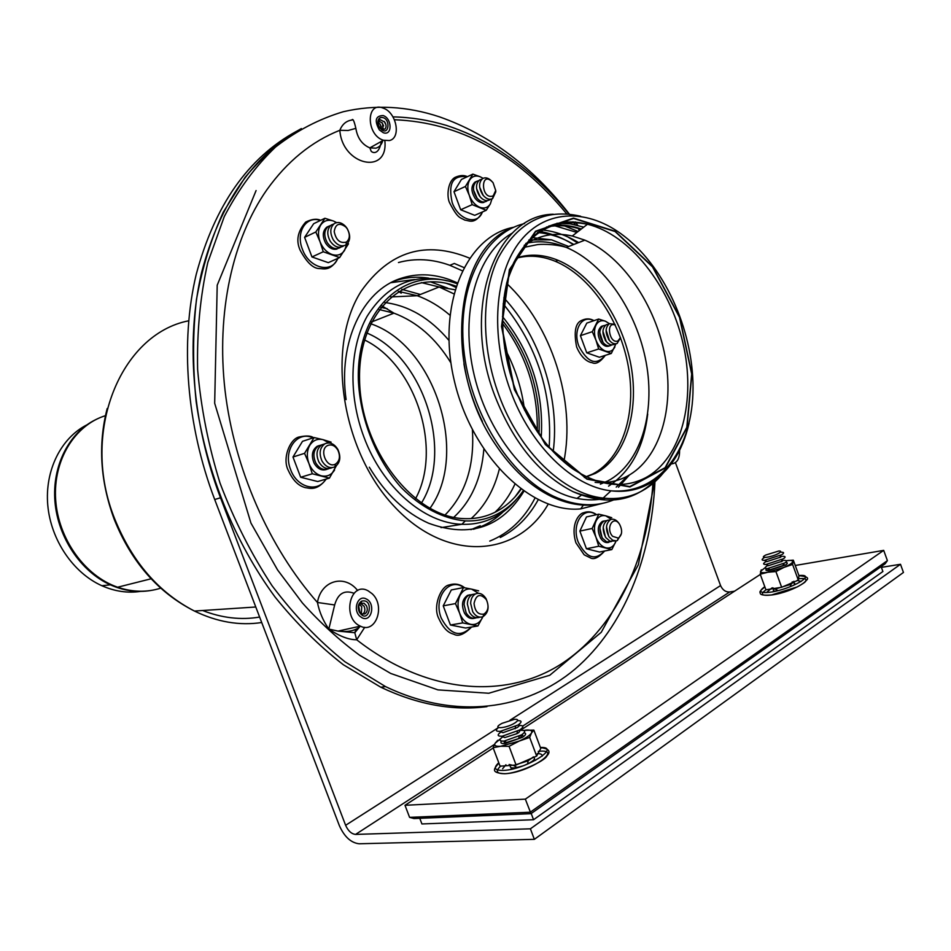 <?xml version="1.0" encoding="UTF-8"?>
<svg xmlns="http://www.w3.org/2000/svg" width="951" height="951" viewBox="0 0 951 951"><rect width="100%" height="100%" fill="white"/><g stroke="black" fill="none" stroke-linecap="round" stroke-linejoin="round"><path stroke-width="1.43" d="M620.551 337.783L617.068 343.466C614.405 344.417 611.79 343.335 609.234 340.185C605.05 333.016 605.109 327.501 609.413 323.649L614.952 324.339M620.48 337.593L617.924 340.945C609.329 344.547 605.43 320.749 615.321 325.111M609.46 340.47L606.096 330.199M614.964 343.822L613.882 344.488C611.208 345.451 608.592 344.357 606.037 341.207C601.876 334.063 601.935 328.57 606.215 324.731L608.545 324.232M606.251 341.48L602.922 331.305M611.778 344.856L610.708 345.51C608.034 346.473 605.418 345.379 602.851 342.217C598.714 335.109 598.785 329.64 603.041 325.801L605.383 325.29M603.053 342.479L599.76 332.41M495.709 190.271L495.768 191.864L492.642 198.545C489.385 200.126 486.092 198.914 482.787 194.896C478.579 187.941 478.531 182.497 482.632 178.574C485.581 177.052 488.648 177.968 491.833 181.32M495.709 190.509L493.2 195.858C480.469 200.792 480.172 168.41 493.058 182.687L495.709 190.509M483.298 195.549L479.649 187.145M490.431 199.246L489.587 199.9C486.306 201.505 483.013 200.292 479.684 196.251C475.524 189.332 475.476 183.912 479.554 180.001L481.765 179.264M480.184 196.881L476.594 188.619M487.364 200.613L486.532 201.243C483.251 202.872 479.946 201.66 476.606 197.606C472.469 190.711 472.421 185.314 476.475 181.415L478.698 180.666M477.069 198.188L473.55 190.081M345.439 226.255L347.091 228.395C350.848 235.479 350.491 240.983 346.033 244.906C341.528 247.058 337.284 245.37 333.29 239.854C329.652 232.84 330.021 227.396 334.383 223.533C337.974 221.583 341.659 222.486 345.439 226.255M345.926 227.123L347.246 228.834C350.265 234.517 349.98 238.927 346.402 242.065C340.089 243.67 336.024 240.175 334.193 231.557C335.525 223.758 339.436 222.284 345.926 227.123M343.68 245.81L343.026 246.273C338.508 248.461 334.253 246.773 330.247 241.221C326.645 234.255 327.013 228.846 331.34 224.983L333.694 224.044M340.648 247.189L340.042 247.64C335.501 249.851 331.221 248.163 327.215 242.588C323.661 235.658 324.018 230.285 328.309 226.433L330.675 225.47M325.563 443.499C330.377 442.001 334.479 443.986 337.878 449.478C341.207 457.181 340.208 462.971 334.907 466.858C329.914 468.795 325.599 466.834 321.973 460.962C318.775 453.33 319.774 447.6 324.969 443.784L325.563 443.499M328.012 445.365C331.863 444.153 335.156 445.746 337.878 450.144C340.541 456.325 339.745 460.962 335.501 464.076C326.621 469.2 318.478 448.884 328.012 445.365M332.018 467.666L331.804 467.785C326.799 469.746 322.472 467.785 318.835 461.877C315.673 454.305 316.671 448.599 321.83 444.795L324.683 443.939M328.903 468.605L328.725 468.7C323.685 470.697 319.346 468.724 315.708 462.792C312.594 455.267 313.592 449.597 318.704 445.793L321.581 444.925M470.638 603.362C470.888 598.607 472.599 595.421 475.762 593.816C479.649 592.473 483.049 594.042 485.973 598.536C489.551 606.702 488.564 612.741 482.989 616.664C479.078 617.984 475.666 616.367 472.754 611.802L470.638 603.362M474.05 603.433C476.178 594.434 480.279 593.139 486.318 599.57C489.194 606.108 488.398 610.946 483.928 614.084C478.246 614.964 474.953 611.41 474.05 603.433M479.886 617.14L479.708 617.223C475.797 618.566 472.374 616.937 469.449 612.349L467.345 603.956C467.607 599.225 469.307 596.051 472.457 594.446L475.524 593.923M476.594 617.71L476.451 617.77C472.516 619.137 469.081 617.508 466.156 612.896L464.076 604.551C464.338 599.843 466.026 596.681 469.164 595.064L472.255 594.541M621.431 533.666L617.342 540.548L616.367 540.857L612.729 540.275L609.104 536.923C605.205 529.208 605.692 523.43 610.59 519.591C613.514 518.533 616.248 519.71 618.792 523.133L619.208 523.775M612.658 536.352C605.193 528.649 613.181 514.539 619.481 524.156C622.667 530.349 622.287 534.997 618.328 538.111L612.658 536.352M608.735 536.34L606.5 526.735M614.643 540.905L609.96 541.19L605.799 537.577C601.924 529.909 602.411 524.156 607.285 520.316L609.948 519.935M605.383 536.923L603.207 527.496M611.362 541.571L606.679 541.868L602.506 538.242C598.643 530.599 599.142 524.869 603.992 521.041L606.679 520.637M602.042 537.505L599.926 528.269M398.457 262.535C415.171 257.994 432.301 258.922 449.859 265.305L462.162 270.714M503.162 303.809C537.172 345.593 552.507 393.369 549.167 447.136M534.973 498.134C524.227 518.889 509.154 533.202 489.765 541.095M500.274 537.493C516.084 529.529 528.72 516.964 538.183 499.798M553.197 451.582C560.127 398.933 540.156 336.63 503.852 297.841M463.803 267.493L454.316 263.463L449.859 265.305M654.954 481.765C651.518 557.381 624.058 626.994 575.26 668.91C526.355 710.195 455.969 720.43 385.524 686.586L344.975 661.789C318.716 640.712 294.418 615.368 272.093 585.768C251.349 554.124 233.994 519.9 220.038 483.108C208.364 445.472 200.887 407.563 197.618 369.368C196.845 331.721 200.245 296.082 207.805 262.44L224.293 216.543C238.606 189.154 255.7 165.973 275.588 146.989C296.7 130.62 319.31 118.851 343.418 111.695C375.17 104.396 407.183 106.12 439.481 116.854C489.658 134.507 533.321 167.388 570.457 215.52M575.284 221.928L577.804 225.375M655.061 479.173L655.001 480.659M220.501 497.777L345.617 825.302C348.161 830.936 351.466 833.968 355.567 834.419L530.396 828.808L534.355 839.341L359.133 843.775C350.955 842.836 344.345 836.761 339.317 825.539L214.7 499.525L220.501 497.777C192.102 423.076 185.683 340.149 201.66 272.248C219.99 202.967 253.228 155.084 301.372 128.575C280.807 140.962 262.072 157.177 245.168 177.219L223.307 212.132C211.17 238.57 202.23 267.671 196.477 299.434C192.732 332.339 192.625 366.385 196.144 401.572C206.236 472.183 234.528 541.915 275.089 597.073C296.272 623.321 319.037 645.884 343.37 664.749L380.816 687.228C417.513 704.596 452.89 711.063 486.936 706.641M472.873 174.128L465.443 186.455L453.984 191.722L461.425 179.466L472.873 174.128L480.362 176.827C475.773 175.115 472.207 176.197 469.639 180.06C467.345 184.244 467.226 189.344 469.283 195.335L465.443 186.455M460.676 209.767L472.183 204.643L486.246 210.278L474.715 215.33L460.676 209.767L453.984 191.722M486.246 210.278L490.359 203.859L491.964 198.878M472.183 204.643L469.283 195.335C471.637 201.243 475.108 205.214 479.708 207.259C484.309 208.887 487.851 207.758 490.359 203.859M483.06 178.336L480.362 176.827M476.32 181.522L474.941 182.128C470.9 186.016 470.947 191.401 475.072 198.272C477.889 201.802 480.826 203.193 483.893 202.432M598.654 319.049L592.295 331.685L580.419 335.667L586.803 323.102L598.654 319.049L605.442 321.212C601.341 319.881 598.179 321.212 595.968 325.183C594.018 329.462 594.018 334.467 595.968 340.173L592.295 331.685M586.755 352.833L598.666 348.981L611.303 353.451L599.38 357.243L586.755 352.833L580.419 335.667M611.303 353.451L615.963 343.775M598.666 348.981L595.968 340.173C598.191 345.784 601.365 349.409 605.502 351.062C609.627 352.322 612.753 350.943 614.905 346.937M609.377 323.661L605.442 321.212M602.934 325.86L601.46 326.336C597.204 330.163 597.145 335.632 601.258 342.729C603.826 345.891 606.441 346.996 609.127 346.021L609.484 345.855M598.75 514.194L592.164 528.459L579.872 531.098L586.482 516.928L598.75 514.194L605.775 515.834C601.519 514.895 598.25 516.678 595.968 521.196C593.947 526.01 593.947 531.359 595.968 537.256L592.164 528.459M611.755 517.701L605.775 515.834L611.279 519.353M586.434 548.763L598.761 546.254L611.838 549.571L599.487 552.032L586.434 548.763L579.872 531.098M611.838 549.571L616.105 540.905M598.761 546.254L595.968 537.256C598.262 542.997 601.543 546.516 605.823 547.812C610.102 548.679 613.347 546.837 615.559 542.296M604.17 520.958L602.352 521.398C597.513 525.225 597.014 530.943 600.866 538.563C603.338 541.987 606.037 543.223 608.949 542.296M463.529 587.575L455.47 603.588L443.225 605.846L451.297 589.953L463.529 587.575L471.613 589.133C466.668 588.277 462.804 590.393 460.011 595.469C457.526 600.854 457.383 606.75 459.606 613.169L455.47 603.588M478.626 590.856L471.613 589.133L478.472 593.281M450.429 625.009L462.721 622.905L477.925 625.96L465.598 628.017L450.429 625.009L443.225 605.846M477.925 625.96L482.87 616.712M462.721 622.905L459.606 613.169C462.138 619.398 465.895 623.119 470.864 624.355C475.833 625.104 479.673 622.929 482.371 617.829M469.77 594.827L467.523 595.374C462.103 599.225 461.104 605.145 464.516 613.169C467.203 617.484 470.424 619.196 474.169 618.305M314.08 437.543L304.558 453.342L292.979 457.015L302.501 441.323L314.08 437.543L323.102 439.683C317.527 438.411 313.093 440.277 309.812 445.258C306.864 450.608 306.555 456.658 308.909 463.422L304.558 453.342M331.103 442.12L323.102 439.683L329.129 442.952M300.659 477.259L312.297 473.776L329.426 478.115L317.729 481.539L300.659 477.259L292.979 457.015M329.426 478.115L336.25 465.966M312.297 473.776L308.909 463.422C311.619 470.02 315.78 474.157 321.379 475.809C326.978 476.974 331.376 475.048 334.574 470.02M319.215 445.543L317.147 446.292C312.047 450.096 311.048 455.743 314.151 463.244C317.563 468.902 321.711 470.971 326.609 469.437M324.909 218.266L315.815 231.985L304.593 237.346L313.675 223.699L324.909 218.266L333.539 221.06C328.202 219.301 323.97 220.584 320.844 224.888C318.026 229.548 317.741 235.135 320 241.661L315.815 231.985M311.964 256.96L323.257 251.765L339.65 257.555L328.309 262.654L311.964 256.96L304.593 237.346M339.65 257.555L348.506 243.777M323.257 251.765L320 241.661C322.603 248.08 326.585 252.348 331.947 254.464C337.308 256.116 341.516 254.773 344.559 250.434L346.663 244.455M336.642 222.617L333.539 221.06M328.357 226.397L326.799 227.158C322.532 230.998 322.163 236.359 325.706 243.266C329.022 248.08 332.791 250.006 336.999 249.043M419.771 818.3L421.911 823.946L533.547 819.726L882.897 571.515L881.113 566.606M531.217 813.509L533.547 819.726M780.581 551.865L781.306 552.234C784.111 552.198 784.313 553.006 781.9 554.671L764.402 560.365C761.335 560.377 761.371 559.414 764.509 557.488M779.333 552.947C773.068 557.084 757.412 559.45 765.745 555.027L778.869 550.998C781.104 550.962 781.258 551.616 779.333 552.947M780.83 557.06L766.839 561.601L765.496 560.27M782.78 556.323C785.609 556.299 785.823 557.12 783.398 558.796L765.924 564.466C762.714 564.454 762.868 563.42 766.363 561.363M780.26 556.62L781.686 556.418M782.328 561.173L768.36 565.702L766.958 564.383M784.254 560.412C787.107 560.389 787.321 561.221 784.908 562.909L767.445 568.579C764.224 568.555 764.354 567.509 767.837 565.441M781.758 560.698L783.22 560.496M783.826 565.286L769.87 569.804L768.42 568.496M793.919 581.287L791.089 584.283L775.041 589.085L772.723 587.789M517.558 720.62C522.075 720.561 522.194 722.035 517.938 725.054L500.369 731.319C495.768 731.569 495.114 730.344 498.431 727.634M515.157 722.796C505.801 728.93 490.252 729.453 502.116 723.307L514.527 719.289C518.461 719.134 518.675 720.299 515.157 722.796M518.973 724.341C520.078 724.947 519.412 726.065 516.987 727.681L502.948 732.686L499.81 731.367M517.986 725.019L518.889 725.494C523.87 725.304 524.167 726.79 519.769 729.952L502.247 736.205C497.183 736.407 496.85 734.933 501.236 731.783M520.827 729.203L518.83 732.567L516.94 733.661L504.815 737.572L501.617 736.252M519.84 729.904L520.661 730.332C525.689 730.154 525.998 731.652 521.6 734.838L504.113 741.091C499.025 741.281 498.669 739.795 503.043 736.621M522.681 734.077L520.661 737.453L518.735 738.57L506.681 742.446L503.424 741.138M533.44 756.877L528.15 760.8L513.504 765.46L509.142 764.497M510.96 769.335L511.4 767.814M534.26 759.445L535.603 760.325M530.991 813.664L885.155 563.753L887.402 560.638L530.254 812.213L409.584 817.361L413.958 818.549L530.991 813.664L525.344 799.137L404.995 805.295L493.2 747.985M409.584 817.361L404.995 805.295M520.494 730.249L760.313 574.452M766.898 592.176L771.915 587.956M797.104 580.431L801.253 581.441M502.627 768.741L505.908 764.759M537.351 753.584C540.798 753.62 542.403 754.488 542.177 756.152L542.153 756.223M795.25 565.476L883.693 550.367L525.344 799.137M766.577 570.374L768.396 570.065M887.402 560.638L883.693 550.367M761.275 569.839L760.218 574.214L765.924 589.798L781.651 587.278L798.317 580.146L798.971 575.688L793.312 560.163L786.584 560.674M765.127 567.676L760.515 571.373C760.372 572.752 762.797 573.037 767.802 572.252L760.218 574.214M774.162 589.073C772.628 590.476 773.199 591.165 775.85 591.142M793.217 585.507C795.333 583.973 795.333 583.106 793.205 582.892M781.651 587.278L775.909 571.563L784.028 567.367L792.599 564.454L798.317 580.146M792.599 564.454L793.312 560.163M775.909 571.563L767.802 572.252L784.028 567.367C789.378 565.025 792.278 563.123 792.718 561.661C792.777 560.436 790.638 560.115 786.334 560.71M766.863 568.579C765.163 569.982 765.614 570.671 768.206 570.624L785.657 564.977C787.903 563.408 787.88 562.576 785.562 562.457M784.527 564.775L783.232 564.858M497.718 740.306L495.138 743.23L493.094 747.7L500.06 766.185L516.084 765.02L536.661 756.057L540.762 748.496L533.856 730.095L523.347 730.392M500.488 738.772L495.138 743.23C493.842 745.584 495.721 746.594 500.749 746.262L493.094 747.7M510.497 765.377C509.237 768.574 513.326 768.765 522.765 765.947M524.393 765.353C533.428 761.418 536.412 758.636 533.333 757.032M516.084 765.02L509.07 746.333L519.091 741.114L529.671 737.417L536.661 756.057M529.671 737.417L531.49 732.971L533.856 730.095M509.07 746.333L500.749 746.262L519.091 741.114C525.748 738.154 529.885 735.444 531.49 732.971C532.608 730.665 530.622 729.702 525.546 730.106M501.498 741.067C500.071 742.969 501.26 743.789 505.052 743.527L522.527 737.275C526.034 734.85 526.557 733.352 524.096 732.781M522.824 735.587L520.245 735.67M505.136 741.614L504.303 742.374M359.858 616.236C352.369 609.662 357.968 594.411 366.135 598.916C375.942 603.112 371.675 622.917 362.022 617.758L359.858 616.236C352.369 609.662 357.968 594.411 366.135 598.916C375.942 603.112 371.675 622.917 362.022 617.758L359.858 616.236M379.342 129.907C374.242 120.587 375.502 115.808 383.11 115.546C392.264 118.364 392.406 136.338 383.217 132.665L379.342 129.907C374.242 120.587 375.502 115.808 383.11 115.546C392.264 118.364 392.406 136.338 383.217 132.665L379.342 129.907M382.789 140.605C381.648 144.647 379.366 147.167 375.93 148.178L369.832 147.881C362.081 144.54 357.421 138.038 355.852 128.361L348.125 130.489L339.828 130.287C342.289 165.688 388.745 175.4 384.834 140.629M355.852 128.361C354.176 120.943 352.845 118.162 351.87 120.04L352.702 119.743M351.87 120.04C346.295 120.825 342.277 124.248 339.828 130.287C311.512 141.533 287.154 161.42 266.767 189.915C232.591 238.832 216.103 312.427 225.054 390.552C234.267 468.641 268.895 547.396 317.444 602.482C319.346 612.004 323.15 620.86 328.832 629.063C339.4 636.219 348.684 639.785 356.684 639.773L364.744 627.291M355.983 629.36L354.806 632.724L356.684 639.773C425.798 693.719 503.364 699.52 558.867 665.486C614.405 630.893 647.488 561.316 652.933 483.512M357.659 590.535C344.678 573.822 320.986 580.383 317.444 602.482L334.669 604.955C337.878 593.709 344.214 589.775 353.689 593.162M360.179 626.186L358.563 627.791C353.415 631.119 346.58 632.225 338.045 631.107L328.832 629.063L334.669 604.955M360.381 626.15C341.564 618.328 350.039 580.633 368.096 590.809L372.043 593.65C385.785 605.787 375.823 634.186 360.381 626.15L338.033 631.107L354.818 632.712M679.561 450.358C679.715 458.881 676.957 463.399 671.275 463.91M389.328 140.558L383.431 140.249C365.98 135.113 365.873 100.782 383.229 108.141C396.591 112.384 401.477 138.18 389.328 140.558M378.248 124.747L379.413 120.135L380.245 119.767L384.668 121.99C386.51 125.056 386.522 127.493 384.715 129.265L379.841 127.874M380.745 117.52C391.634 116.284 389.304 139.298 379.699 127.684C377.285 123.606 377.262 120.385 379.651 118.019L380.745 117.52M378.974 118.637L379.58 118.613M384.204 121.419L385.928 124.819M378.7 120.872L382.445 123.19L383.194 129.716M382.005 122.643L383.681 125.948M378.118 122.513L380.21 124.391L381.553 129.265M379.806 123.88L381.434 127.077M360.905 603.267L364.055 603.267L366.515 605.811C367.93 609.484 367.336 612.206 364.744 613.954L361.737 613.859L359.276 611.291C357.909 607.737 358.444 605.062 360.905 603.267M361.439 601.258L361.642 601.163C375.015 597.656 368.75 626.531 359.264 611.98C357.433 607.225 358.158 603.659 361.439 601.258L361.618 601.27M360.655 603.409L364.114 606.286C365.457 609.674 365.006 612.301 362.723 614.191M359.597 604.396L361.713 606.774L361.38 613.668M358.717 606.251L359.882 612.278M428.723 278.168C416.954 276.301 405.613 277.216 394.713 280.925L393.821 281.234M473.396 529.267C484.499 526.069 494.342 520.34 502.924 512.054M455.588 287.273L448.503 283.933M346.093 399.598C337.95 341.98 362.688 290.566 400.585 278.477C416.597 273.163 433.169 273.638 450.298 279.915L457.11 282.744M523.894 491.298C501.546 527.567 469.782 538.218 428.616 523.24C405.328 512.815 385.547 494.128 369.309 467.203M214.7 499.525C186.348 424.978 180.06 342.205 196.203 274.459C214.712 205.345 248.128 157.64 296.45 131.345M675.424 462.638L720.561 585.578C722.594 590.024 725.637 592.152 729.69 591.974L734.541 591.189M881.399 567.367L900.49 564.276L530.396 828.808M900.49 564.276L903.45 572.454L534.355 839.341M86.826 424.907C61.03 437.947 44.685 470.46 47.776 505.231C50.843 539.99 73.179 572.894 101.864 585.721C114.75 591.415 127.624 593.305 140.486 591.391M521.029 489.254C514.051 499.263 505.528 506.859 495.483 512.03C485.925 516.857 475.583 519.056 464.445 518.628C413.887 517.713 360.465 449.217 359.561 379.996C357.802 310.656 406.79 267.504 455.945 286.18M502.425 320.356C528.697 353.772 540.881 391.717 538.991 434.179M523.193 490.811C516.072 501.058 507.394 508.821 497.135 514.122C487.352 519.091 476.736 521.35 465.312 520.898C443.463 518.961 421.031 507.489 401.441 487.768C376.18 459.725 359.847 418.749 358.325 379.187C356.613 308.386 406.683 264.497 456.789 283.636M502.449 316.528C530.991 351.763 543.924 392.002 541.238 437.27M514.634 389.506L501.783 326.573L509.641 269.858L535.71 231.533L573.56 218.445L615.083 231.533L652.493 266.839L679.49 317.277L691.674 373.993L686.812 427.332L665.141 467.666L629.8 486.591L586.993 478.829L545.47 444.307L514.634 389.506M524.227 245.358C538.599 235.135 554.611 232.02 572.252 236.014L584.853 240.139C622.786 256.378 655.619 305.009 665.129 356.696C674.687 408.359 659.816 458.834 627.208 476.225C617.437 481.372 606.738 483.417 595.124 482.383M584.449 477.533L595.409 473.372C625.378 457.8 639.476 412.259 631.024 365.517C622.632 318.751 592.723 274.827 558.071 260.324C543.651 254.381 529.79 253.596 516.512 257.947M584.33 477.461L592.639 474.062C622.608 458.501 636.73 413.019 628.302 366.361C619.933 319.667 590.048 275.814 555.408 261.347C541.951 255.819 528.934 254.773 516.357 258.22M605.383 498.3C596.336 500.345 586.874 500.381 576.984 498.407C533.998 490.098 489.123 437.947 474.311 375.645C459.274 313.378 476.843 252.859 512.506 232.971M553.363 225.351L576.9 232.424M617.211 498.336C597.941 507.501 576.77 506.824 553.696 496.303C509.154 475.512 469.746 412.045 463.684 348.506C457.395 284.896 484.665 232.9 524.548 223.568M562.766 225.197L578.113 231.485M602.684 503.329C586.612 507.204 569.685 505.005 551.877 496.731C530.575 486.436 511.674 468.891 495.162 444.093C442.69 367.894 454.602 249.21 511.757 228.109L514.218 227.063M482.419 421.531C473.455 403.2 467.286 383.966 463.922 363.817M541.309 229.869C553.886 230.95 566.32 235.182 578.612 242.588M602.209 503.448L580.669 508.892C531.312 513.837 471.458 455.612 454.233 380.376C436.438 305.212 466.002 235.991 513.766 227.241M567.616 236.823L577.685 242.957M539.074 231.319C550.724 233.138 562.196 237.572 573.465 244.621M629.384 475.024L618.471 487.245M537.374 232.519C549.63 233.459 561.779 237.441 573.81 244.478M627.898 475.857L616.212 487.126M531.383 237.512L551.521 239.83L568.674 246.499M647.702 414.077C643.589 447.766 630.537 471.803 608.533 486.151M659.649 475.607C636.908 501.462 608.022 506.812 572.989 491.667C539.383 474.442 513.421 442.714 495.102 396.472C460.819 308.932 494.877 215.009 553.268 214.237M421.376 282.602L439.16 286.976L417.275 295.725L398.303 291.351L401.215 293.181M467.167 176.791C452.926 174.841 447.933 183.412 452.177 202.492C458.156 220.038 477.652 225.886 482.407 211.954M593.733 320.737C582.048 313.985 572.454 330.045 578.886 346.176C587.718 362.795 596.455 365.873 605.121 355.412M596.241 514.753C583.557 505.278 570.945 524.144 578.291 542.272C586.553 558.13 595.278 561.054 604.444 551.033M463.838 587.635C449.205 576.437 432.883 597.894 441.264 618.126C450.298 634.983 460.308 637.955 471.268 627.066M312.974 437.9C297.259 430.221 282.661 450.465 290.649 469.663C296.914 487.673 317.907 493.07 325.813 479.173M320.38 220.454C306.317 215.318 295.464 232.187 302.37 249.138C308.968 268.396 331.97 274.102 337.748 258.41M764.794 586.708C757.888 591.629 759.897 593.424 770.821 592.128C792.052 589.073 817.943 573.631 798.923 575.557M766.114 589.715C759.623 594.434 761.656 596.17 772.212 594.922C793.895 591.819 818.989 576.128 798.258 578.85M498.752 762.738C492.975 768.111 494.639 770.667 503.745 770.405C526.414 769.3 562.184 746.547 540.37 747.45M500.868 765.924C494.948 771.309 496.493 773.9 505.516 773.686C529.731 772.426 564.656 748.223 538.254 751.385M653.135 480.505L653.004 482.585M394.439 119.743C459.595 122.299 517.023 153.682 566.737 213.892M572.989 221.761L575.296 224.781M577.554 227.8L579.468 230.427M548.216 504.113C517.724 557.702 446.566 563.075 393.952 506.122C340.838 449.882 325.824 345.807 361.309 291.018C389.625 251.147 425.679 240.187 469.485 258.125M506.586 283.374C551.616 325.301 576.033 401.536 563.812 461.794M720.561 585.578L509.998 720.204M498.383 727.622L345.617 825.302M729.69 591.974L522.717 726.1M494.484 744.395L355.567 834.419M160.66 588.17C146.799 592.544 132.451 592.223 117.639 587.219C84.77 575.937 58.094 538.694 55.645 499.453C53.042 460.189 74.689 425.168 105.442 415.67M95.671 419.664C69.031 432.622 51.948 465.883 54.968 501.724C57.94 537.553 80.894 571.599 110.352 584.829C123.856 590.809 137.313 592.699 150.722 590.5M364.495 339.935C415.718 364.673 442.738 448.943 415.492 498.823M454.84 289.746L439.16 286.976L453.722 293.788M504.648 348.221C515.121 367.657 521.766 388.341 524.56 410.25M514.812 484.368C509.724 495.4 503.127 504.708 495.019 512.256M390.718 296.938L417.275 295.725C428.746 299.886 439.6 306.353 449.835 315.102M499.275 469.319C494.14 489.872 484.772 506.289 471.197 518.58M446.863 283.541L455.814 286.584M502.461 323.399C526.485 355.496 538.088 391.598 537.244 431.683M520.684 488.992L515.192 496.672M517.071 498.586C510.556 506.61 502.948 512.862 494.282 517.332C484.309 522.408 473.491 524.726 461.841 524.286C424.265 523.407 382.385 487.281 363.9 437.008C348.054 394.903 349.671 347.293 367.157 316.219C387.093 284.646 413.804 272.866 447.291 280.878M390.944 282.685L414.422 279.511M430.387 281.805L447.743 288.153M480.231 525.76L470.935 529.671M401.774 289.318L420.413 294.477M380.745 307.328L387.223 308.695M366.753 332.969C423.552 356.459 453.877 451.071 421.376 503.162M370.617 323.72C434.678 345.106 469.521 453.817 429.9 508.416M379.08 309.515L393.94 313.152C416.8 321.723 435.784 338.294 450.905 362.854M472.397 429.9C474.632 465.764 465.514 494.14 445.032 515.026M384.858 302.537C408.799 305.592 430.137 318.205 448.896 340.363M483.833 449.347C481.468 478.27 471.446 500.927 453.782 517.32M506.645 283.136C521.612 236.395 548.549 216.769 587.456 224.258C629.705 234.528 669.599 285.455 682.889 342.752C696.322 399.991 681.629 458.263 645.658 477.711C623.499 489.111 599.166 486.139 572.657 468.795C548.454 451.261 529.338 424.705 515.323 389.149C498.835 344.868 498.574 295.202 513.861 262.428C531.668 229.048 556.204 216.317 587.456 224.258L572.252 236.014M525.808 243.408C538.932 240.318 552.448 241.649 566.344 247.415C604.194 263.332 636.861 311.357 646.193 362.497C655.572 413.602 640.51 463.613 607.879 480.897L600.366 484.166M514.396 389.613L501.51 326.514L509.403 269.644L535.544 231.212L573.489 218.112L615.107 231.236L652.624 266.625L679.68 317.194L691.888 374.052L687.014 427.522L665.308 467.963L629.871 486.948L586.945 479.173L545.315 444.557L514.396 389.613M546.433 227.063C557.607 224.721 569.114 225.47 580.954 229.286M556.953 223.271L570.255 223.865L583.736 227.134M510.604 391.087C489.813 335.311 494.686 272.771 520.566 240.734C546.445 208.531 588.895 208.507 624.367 236.312C667.055 269.252 694.884 335.477 692.946 393.476C690.913 451.523 657.926 494.698 611.018 490.823C573.001 486.793 530.575 445.995 510.604 391.087M689.059 423.314C682.342 452.117 668.826 472.362 648.534 484.059C637.182 490.181 624.676 492.428 611.018 490.823L603.148 498.062C563.705 494.068 519.638 451.987 498.954 395.188C481.051 346.96 481.194 293.027 498.336 257.709C517.986 221.904 545.422 208.091 580.669 216.269M665.95 469.556C659.209 478.745 651.245 485.866 642.056 490.918C630.275 497.29 617.306 499.667 603.148 498.062C593.376 497.813 583.32 495.673 572.989 491.667M261.715 622.525C239.557 625.865 217.137 622.037 194.456 611.053C158.829 592.651 132.308 562.041 114.857 519.234C79.611 432.776 120.575 334.003 188.655 320.808M259.623 617.056C241.019 620.218 222.023 618.043 202.622 610.506M618.114 340.862L617.294 343.347M608.474 339.364L609.234 340.185M614.334 343.751L614.132 344.369M605.288 340.387L606.037 341.207M611.172 344.773L610.97 345.391M602.114 341.397L602.851 342.217M493.2 195.858L492.642 198.545M489.717 199.258L489.587 199.9M486.662 200.625L486.532 201.243M346.402 242.065L346.033 244.906M337.878 450.144L337.878 449.478M335.501 464.076L334.907 466.858M486.318 599.57L485.973 598.536M483.928 614.084L482.989 616.664M619.481 524.156L618.792 523.133M618.328 538.111L617.342 540.548M380.816 687.228L385.524 686.586M467.381 176.684C463.969 174.948 459.808 175.21 454.911 177.457C447.172 181.986 446.613 198.153 449.954 203.455C458.109 219.039 459.975 217.256 464.896 220.145C469.093 220.382 474.715 225.28 482.668 211.847M474.751 183.163L474.941 182.128M593.995 320.642C590.179 318.466 586.196 318.335 582.06 320.237C575.45 322.639 573.643 331.542 576.615 346.937C582.048 359.716 589.204 362.379 592.188 362.7C595.766 364.59 600.152 362.141 605.335 355.341M601.008 327.786L601.46 326.336M596.586 514.669C592.461 511.709 588.134 511.056 583.617 512.72C579.147 513.421 570.136 524.167 575.937 542.843L584.152 554.802L590.226 557.797C593.781 559.984 598.595 557.714 604.681 550.998M600.378 537.802L600.866 538.563M601.793 522.848L602.352 521.398M464.659 587.777C460.034 584.116 454.851 583.177 449.122 584.972C441.014 586.054 432.325 606.56 438.875 618.673C444.818 631.476 450.382 633.211 453.924 634.269C458.358 636.837 464.243 634.424 471.589 627.006M464.29 612.349L464.516 613.169M467.155 596.455L467.523 595.374M313.509 437.733C311.025 435.713 306.21 435.475 299.054 436.996C290.043 438.851 281.924 458.418 288.308 470.436C294.465 483.786 301.158 486.436 305.164 487.613C309.562 488.089 316.945 491.441 326.252 479.042M317.004 447.041L317.147 446.292M320.677 220.311C316.731 218.48 311.738 219.075 305.711 222.082C297.687 231.188 295.82 240.544 300.112 250.137C306.626 262.25 312.962 268.384 319.108 268.551C323.435 268.551 330.472 271.843 338.104 258.244M326.716 227.895L326.799 227.158M779.891 557.607L780.723 555.372M766.839 561.601L764.402 560.365M781.377 561.732L782.209 559.497M768.36 565.702L765.924 564.466M782.863 565.857L783.683 563.634M769.87 569.804L767.445 568.579M790.269 586.47L791.089 584.283M777.442 590.309L775.041 589.085M515.145 728.751L515.62 726.398M502.948 732.686L500.369 731.319M516.94 733.661L517.415 731.319M504.815 737.572L502.247 736.205M518.735 738.57L519.198 736.229M506.681 742.446L504.113 741.091M527.722 763.071L528.15 760.8M516.013 766.791L513.504 765.46M764.877 586.933C760.836 590.06 759.267 591.938 760.146 592.604C760.503 593.174 758.577 596.004 771.546 594.957L797.2 586.945C806.876 581.525 804.915 581.786 806.365 580.395C809.36 577.958 806.9 576.389 798.959 575.688M792.171 581.869L792.456 582.642M498.883 763.082C493.319 769.335 491.001 772.747 504.399 773.734C517.713 773.627 545.113 761.002 546.968 755.855C551.069 751.338 548.893 748.592 540.43 747.617M383.431 140.249L369.832 147.881L370.973 150.686C370.486 151.637 378.581 157.628 381.327 141.426M392.965 116.878C410.773 117.246 428.568 120.088 446.352 125.377C464.183 131.226 480.659 138.822 495.756 148.166C522.991 165.319 547.419 187.299 569.007 214.094M575.117 221.904L577.709 225.351M580.062 228.585L580.716 229.476M654.645 479.47L654.561 481.099M654.49 482.181L638.347 564.728L601.258 632.284L549.749 675.269L488.743 693.255L437.924 689.879L390.695 673.439L359.633 655.251C339.459 640.403 320.392 622.976 302.406 602.958L277.585 569.958L250.945 523.086L214.676 403.26L217.208 285.205L256.081 190.557M354.806 632.724L360.263 626.174M379.413 120.135L379.651 118.019M359.276 611.291L359.264 611.98M361.059 603.196L361.642 601.163M151.09 578.79L117.639 587.219L110.352 584.829L101.864 585.721M465.312 520.898L461.841 524.286L441.014 527.627M381.922 305.877L393.94 313.152L371.449 322.02M584.853 240.139L566.344 247.415C554.326 243.599 538.801 244.217 536.946 244.716L523.312 247.522M555.408 261.347L558.071 260.324M548.834 225.981C559.485 224.163 570.315 225.173 581.323 229.001M582.012 494.734L576.984 498.407M553.696 496.303L551.877 496.731M583.403 505.1L580.669 508.892M528.887 239.985L551.521 239.83M107.178 408.538C97.917 444.474 100.259 481.396 114.215 519.317C131.333 562.017 158.08 592.604 194.456 611.053L255.783 607"/></g></svg>
